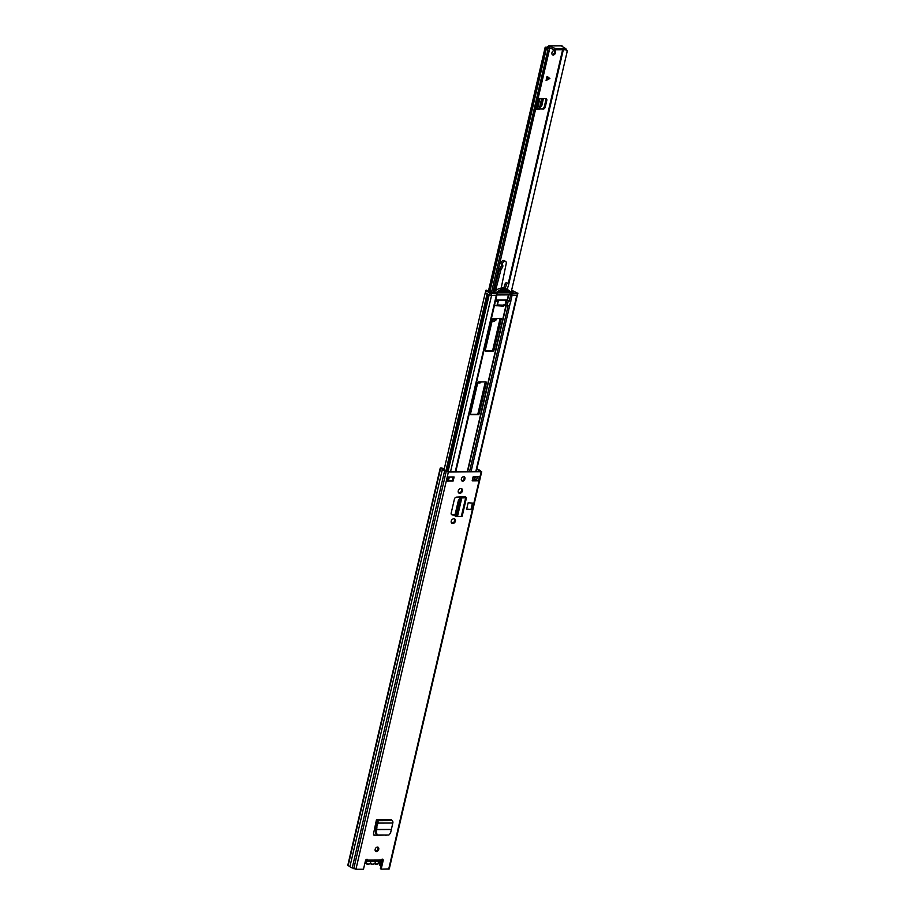 <?xml version="1.0" encoding="UTF-8"?>
<svg xmlns="http://www.w3.org/2000/svg" width="915" height="915" viewBox="0 0 915 915"><rect width="100%" height="100%" fill="white"/><g stroke="black" fill="none" stroke-linecap="round" stroke-linejoin="round"><path stroke-width="1.37" d="M375.482 851.099A2.368 1.67 118.2 0 0 377.941 848.868A2.368 1.67 118.2 0 0 377.632 847.073M378.73 849.292A2.368 1.67 118.2 0 0 378.078 847.21A2.368 1.67 118.2 0 0 375.173 849.314A2.368 1.67 118.2 0 0 375.825 851.396A2.368 1.67 118.2 0 0 378.73 849.292M451.553 522.957A2.425 1.704 118.2 0 0 451.724 522.968L452.285 522.968A2.425 1.704 118.2 0 0 454.629 520.669A2.425 1.704 118.2 0 0 454.309 518.828M453.074 523.391A2.425 1.704 118.2 0 0 455.418 521.093A2.425 1.704 118.2 0 0 454.744 518.965A2.425 1.704 118.2 0 0 454.137 518.816L453.577 518.828A2.425 1.704 118.2 0 0 451.358 520.704A2.425 1.704 118.2 0 0 451.907 523.243A2.425 1.704 118.2 0 0 452.513 523.391L452.285 522.968M461.675 480.707A2.368 1.67 118.2 0 0 464.134 478.465A2.368 1.67 118.2 0 0 463.836 476.681M464.923 478.888A2.368 1.67 118.2 0 0 464.271 476.807A2.368 1.67 118.2 0 0 461.366 478.911A2.368 1.67 118.2 0 0 462.029 480.993A2.368 1.67 118.2 0 0 464.923 478.888M458.575 492.773A2.425 1.704 118.2 0 0 458.747 492.773L459.307 492.773A2.425 1.704 118.2 0 0 461.652 490.486A2.425 1.704 118.2 0 0 461.343 488.644M460.096 493.196A2.425 1.704 118.2 0 0 462.441 490.909A2.425 1.704 118.2 0 0 461.778 488.782A2.425 1.704 118.2 0 0 461.16 488.633L460.611 488.633A2.425 1.704 118.2 0 0 458.381 490.509A2.425 1.704 118.2 0 0 458.93 493.059A2.425 1.704 118.2 0 0 459.547 493.208L459.307 492.773M455.007 515.076L452.239 514.905A2.105 1.487 118.2 0 1 451.781 514.779A2.105 1.487 118.2 0 1 451.198 512.938L454.412 499.132A2.105 1.487 118.2 0 1 456.379 497.142L465.392 496.696L466.49 497.691L460.428 497.554L458.358 500.539L459.524 500.86L461.606 497.886L464.763 497.829M454.126 476.967L447.732 477.001L446.806 480.97L453.211 480.935L454.126 476.967M472.163 480.832L478.556 480.798L479.483 476.829L473.089 476.864L472.163 480.832M382.241 859.196A1.578 1.109 118.2 0 1 382.356 860.249L380.388 868.69L381.178 869.113L383.145 860.672A1.578 1.109 118.2 0 0 381.029 860.054L379.039 861.141M381.178 869.113L389.275 868.907L481.702 471.694L479.815 470.504A3.58 0.915 13.1 0 0 477.493 469.258L476.887 468.926M443.112 469.349L443.34 468.377L440.778 467.954L442.345 469.441A3.58 0.915 13.1 0 0 444.656 470.687L448.373 472.037L481.702 471.694M440.218 468.125L347.791 865.338L349.907 866.654A3.58 0.915 13.1 0 0 352.229 867.9L355.935 869.25L363.484 869.216L365.451 860.775A1.578 1.109 118.2 0 1 367.853 860.123L367.064 859.7A1.578 1.109 118.2 0 0 366.926 859.277M385.066 835.04L374.693 835.429A2.105 1.487 118.2 0 1 374.166 835.304A2.105 1.487 118.2 0 1 373.56 833.554L376.477 819.646L377.357 820.686A1.796 1.19 -90.3 0 1 378.055 823.1L375.47 829.505L375.459 833.005L377.529 835.052M385.673 835.372A2.105 1.487 118.2 0 0 386.633 835.029M466.673 509.129L468.148 502.781L472.472 503.078L470.985 509.438L466.673 509.129M376.957 834.995L373.903 835.006A2.105 1.487 -61.8 0 1 373.812 835.006M452.239 514.905L451.45 514.482A2.105 1.487 -61.8 0 1 451.438 514.482L455.064 514.699M472.266 480.409L478.556 480.798M447.389 480.535L452.41 480.512L453.245 476.967M443.34 468.377L441.453 468.411L443.546 469.589A2.322 0.583 13.1 0 0 445.296 470.527L447.584 471.614L480.364 471.442L478.614 470.356A2.322 0.583 13.1 0 0 476.864 469.418L476.784 469.384M474.496 479.197L475.423 476.852M476.681 480.386L474.828 479.403M381.143 865.43L380.137 865.43L381.509 859.505M380.08 861.839L379.348 865.007L380.137 865.43M349.907 866.654L442.345 469.441M352.229 867.9L444.656 470.687M453.211 480.935L452.41 480.512M446.806 480.97L448.213 477.001M381.029 860.054L367.853 860.123L367.475 861.084L367.064 859.986M367.475 861.084L366.812 861.209M367.67 860.798L367.087 859.894M456.459 516.483L456.276 514.848L455.11 514.459L455.167 516.106L456.322 516.495L462.166 516.254L466.49 497.691M464.111 496.696L465.255 497.405L463.962 497.405M456.276 514.848L459.524 500.86M455.11 514.459L458.358 500.539M376.831 834.995L388.898 835.018L390.556 833.016L392.821 823.031A1.796 1.19 -90.3 0 0 392.135 820.606L391.243 819.577L376.477 819.646M376.099 821.258A1.796 1.19 -90.3 0 0 376.408 821.51L377.289 822.585L376.179 826.359M377.781 835.075L376.282 833.085L376.969 826.783M472.472 503.078L468.148 502.781M374.132 863.691A3.74 2.631 -61.8 0 1 372.599 864.183A3.74 2.631 -61.8 0 1 371.296 863.703A1.052 0.743 -61.8 0 1 371.261 864.149A4.106 2.894 -61.8 0 0 371.479 864.275A4.106 2.894 -61.8 0 0 373.949 864.137L374.269 863.531L373.949 864.137A1.052 0.743 -61.8 0 1 374.132 863.691L374.841 863.12A1.052 0.743 -61.8 0 1 375.413 863.314A3.58 2.528 118.2 0 0 376.9 864.012A3.58 2.528 118.2 0 0 380.24 861.072A4.106 2.894 -61.8 0 1 380.091 861.461M379.05 861.255L376.008 861.335A3.74 2.631 -61.8 0 1 374.841 863.12M371.479 861.289A1.475 1.041 118.2 0 0 372.394 861.289M366.984 859.391A3.58 2.528 118.2 0 0 368.368 864.057A3.58 2.528 118.2 0 0 370.186 863.337A1.052 0.743 -61.8 0 1 370.85 863.142A3.74 2.631 -61.8 0 1 370.518 861.37L367.35 861.312M371.261 864.149L370.358 863.474M500.368 318.351A1.052 0.743 -61.8 0 1 500.379 318.923L493.219 349.702A1.052 0.743 -61.8 0 1 492.201 350.697L485.327 350.731M485.579 381.91A1.052 0.743 -61.8 0 1 485.591 382.47L478.431 413.26A1.052 0.743 -61.8 0 1 477.401 414.255L470.539 414.289M503.444 304.901L502.941 305.713L495.85 305.747M495.724 300.029L507.253 299.971L510.639 301.207M517.261 295.236L510.158 294.962M486.38 382.893L479.22 413.683A1.052 0.743 -61.8 0 1 478.202 414.678L471.088 414.712A1.052 0.743 -61.8 0 1 470.527 413.729L477.699 382.939A1.052 0.743 -61.8 0 1 478.717 381.944L485.819 381.91A1.052 0.743 -61.8 0 1 486.38 382.893L485.591 382.47M492.991 351.12L485.876 351.166A1.052 0.743 -61.8 0 1 485.316 350.171L492.487 319.392A1.052 0.743 -61.8 0 1 493.505 318.397L500.608 318.351A1.052 0.743 -61.8 0 1 501.168 319.346L494.009 350.125A1.052 0.743 -61.8 0 1 492.991 351.12L492.201 350.697M504.359 304.901L503.73 306.136L495.873 305.656M494.272 305.53L496.788 295.328M496.834 295.179L490.795 295.373M511.359 291.382L511.622 292.434M497.977 300.978L495.221 301.39L494.546 305.667L496.891 305.656L498.343 300.863L497.451 300.269L506.144 300.223L508.248 300.932L507.162 305.599L509.506 305.587L510.822 301.31L508.248 300.932M499.224 291.645L507.425 291.599M496.891 294.927L509.792 294.859L510.261 292.869L512.125 293.292L511.657 295.282L510.73 295.133L511.199 293.143M509.792 294.859L510.73 295.133M497.257 293.292L496.445 295.362L497.188 292.937L510.261 292.869M511.657 295.282L517.089 295.248L517.547 293.257L512.125 293.292M493.505 292.537L494.386 291.633L494.455 292.526L492.762 292.537L486.345 290.215L485.613 290.444L485.625 292.914L485.613 290.444M494.203 291.668L494.009 292.526M511.84 291.496L513.109 292.434L510.536 292.182M496.902 293.372L491.481 293.406L491.023 295.385L496.445 295.362M517.547 293.257L511.645 290.158M496.033 292.8A14.228 10.031 -61.8 0 1 507.951 289.849A14.228 10.031 -61.8 0 1 510.89 292.731L509.381 292.731A12.913 9.104 -61.8 0 0 507.333 291.016A12.913 9.104 -61.8 0 0 497.543 292.8L494.26 291.851M491.023 295.385L489.571 295.042L490.028 293.052L486.082 290.936M490.028 293.052L491.481 293.406M509.381 292.731L507.539 291.748A12.913 9.104 118.2 0 0 506.361 290.593M507.951 289.849L506.109 288.865A14.228 10.031 118.2 0 0 494.26 291.748M489.571 295.042L485.625 292.914M507.162 305.599L505.709 305.244L506.796 300.578M497.394 304.935L505.709 305.244M505.057 304.889L506.144 300.223M547.021 76.448L549.778 78.416L546.106 80.383M552.191 54.5A2.368 1.67 118.2 0 0 552.271 54.5A2.368 1.67 118.2 0 0 554.296 53.013A2.368 1.67 118.2 0 0 554.318 50.531M554.238 50.531A2.368 1.67 -61.8 0 1 554.845 50.668A2.368 1.67 -61.8 0 1 555.371 53.161A2.368 1.67 -61.8 0 1 553.198 55.003A2.368 1.67 -61.8 0 1 552.591 54.854A2.368 1.67 -61.8 0 1 552.065 52.361A2.368 1.67 -61.8 0 1 554.238 50.531M477.859 382.539L479.483 383.03A2.105 1.487 118.2 0 0 481.153 381.932M479.826 381.944A2.105 1.487 -61.8 0 1 478.568 382.539M537.54 108.782L543.281 109.079A2.105 1.487 118.2 0 0 545.26 107.089L546.793 100.478A2.105 1.487 118.2 0 0 546.209 98.626A2.105 1.487 118.2 0 0 545.74 98.5L539.324 98.362L536.773 109.285L537.482 109.068L539.964 98.362M545.26 107.089L544.334 106.598A2.105 1.487 -61.8 0 1 542.355 108.588M544.334 106.598L545.878 99.987L546.793 100.478M545.683 98.5A2.105 1.487 -61.8 0 1 545.878 99.987M548.84 47.431L545.786 47.145L545.157 47.34L546.507 48.152A2.345 0.595 -166.9 0 1 547.273 48.426L547.616 51.194L549.011 51.583L549.332 48.998L547.273 48.426M547.09 47.145L548.886 45.922L555.737 48.667L565.47 48.609L561.318 45.853M477.676 383.042L479.483 383.03M547.033 76.425L546.072 80.554L549.881 78.473L547.033 76.425M548.005 47.637L546.93 47.877A3.82 0.972 -166.9 0 1 549.332 48.998L493.002 292.537M538.901 108.771L543.281 109.079M539.816 109.274L536.773 109.285M492.945 292.537L549.011 51.583M491.572 292.034L547.616 51.194M511.13 292.354L567.186 51.492L565.562 48.918M567.151 50.348L567.186 51.492M567.117 51.091L565.47 48.335M548.325 47.431L547.41 46.94M554.421 48.381L554.09 49.765L548.565 47.306L548.497 45.819L561.684 45.75M554.09 49.765L565.379 49.707M537.688 108.176L539.415 108.164L541.691 98.351M539.415 108.164L541.817 105.66L543.464 98.397M492.384 319.815A3.694 2.596 118.2 0 0 493.105 319.941A3.694 2.596 118.2 0 0 495.758 318.374M497.222 318.374A5.421 3.82 -61.8 0 1 492.716 321.565A5.421 3.82 -61.8 0 1 491.996 321.485M505.24 288.465L506.475 284.679A1.475 1.041 -61.8 0 1 508.591 285.034L507.116 289.403M506.647 290.821L506.372 291.611M504.199 291.622L504.657 290.249M493.757 292.148L499.361 269.742A2.962 2.082 -61.8 0 1 499.807 268.678L501.1 266.482A1.967 1.395 118.2 0 0 501.294 264.424L502.678 265.167A2.459 1.739 -61.8 0 1 503.136 262.273A2.459 1.739 -61.8 0 1 505.549 261.37A2.459 1.739 -61.8 0 1 506.247 263.451L501.191 288.099M500.608 290.959L500.459 291.645M502.678 265.167A1.967 1.395 -61.8 0 1 502.484 267.226L501.1 266.482M499.807 268.678L501.191 269.422L502.484 267.226M501.191 269.422A2.962 2.082 118.2 0 0 500.745 270.485L499.361 269.742M495.541 290.661L500.745 270.485M506.475 284.679L505.091 283.936A1.475 1.041 -61.8 0 1 506.853 282.815L508.237 283.547L562.565 50.016M502.575 291.633L503.01 290.295M503.742 288.076L505.091 283.936M501.294 264.424A2.459 1.739 -61.8 0 1 501.752 261.53A2.459 1.739 -61.8 0 1 504.165 260.626L505.549 261.37M492.442 319.552A3.431 2.413 118.2 0 0 493.162 319.69A3.431 2.413 118.2 0 0 495.518 318.386M388.715 869.078L481.153 471.865M355.935 869.25L448.373 472.037M382.356 860.249L383.145 860.672M475.32 476.852L474.736 479.346M476.532 480.318L477.344 476.841M474.302 480.398L474.576 479.243M476.383 471.465L476.864 469.418M478.362 471.454L478.614 470.356M478.419 471.454L478.659 470.401M348.146 865.704L440.572 468.491M353.762 868.724L446.2 471.511M459.547 493.208L458.747 492.773M452.513 523.391L451.724 522.968M461.332 516.449L465.655 497.874M457.58 516.083L461.823 497.84M457.374 516.083L461.606 497.886M460.634 498.526L459.467 498.195M391.46 820.24L376.694 820.32M392.135 820.606L377.357 820.686M392.821 823.031L378.055 823.1M390.865 829.322L376.317 829.402M390.831 829.505L376.294 829.585M374.693 835.429L373.903 835.006M376.282 833.085L375.459 833.005M376.454 864.332A4.106 2.894 -61.8 0 1 375.413 864.08A4.106 2.894 -61.8 0 1 374.75 863.531L374.201 863.874M375.413 863.314L374.658 863.451M370.186 863.337L370.003 863.554A4.106 2.894 -61.8 0 1 368.185 864.366M367.922 864.378A4.106 2.894 -61.8 0 1 366.881 864.126A4.106 2.894 -61.8 0 1 365.977 859.78M379.702 862.182A4.106 2.894 -61.8 0 1 376.717 864.32M370.484 863.554L368.047 864.412L364.913 863.074M463.539 497.405L463.699 496.696M469.567 471.5L508.18 305.587M471.099 471.488L509.724 305.496M510.764 301.001L512.08 295.351M509.346 300.566L510.627 295.099M507.253 299.971L508.443 294.87M507.55 300.017L508.751 294.87M461.618 497.417L461.766 496.765M467.645 471.511L506.281 305.461M461.309 497.417L461.457 496.788M467.336 471.511L505.995 305.37M455.293 471.568L496.285 295.431M494.146 305.484L455.807 471.568L494.397 305.621M473.741 480.398L474.565 476.852M475.823 471.465L516.803 295.316M445.902 470.836L487.123 293.726M448.041 471.614L489.182 294.824M446.703 471.271L487.924 294.15M448.487 480.535L449.322 476.99M450.569 471.602L491.561 295.454M478.202 414.678L477.401 414.255M479.22 413.683L478.431 413.26M494.009 350.125L493.219 349.702M501.168 319.346L500.379 318.923M503.73 306.136L502.941 305.713M504.142 305.736L503.353 305.313M494.192 291.725L493.574 292.537M546.655 78.027L549.4 78.152M477.836 414.118L485.327 381.91M492.625 350.559L500.116 318.351M489.994 291.027L546.507 48.152M489.205 290.753L545.729 47.843M508.683 284.554L563.263 50.016M508.683 284.325L563.205 50.016M507.287 289.495L507.756 287.527M508.591 283.936L563.022 50.016M489.022 290.707L545.557 47.752M562.05 45.853L548.886 45.922M565.47 48.609L565.15 50.005M555.737 48.667L555.416 50.05M540.044 108.073L542.309 98.351M549.286 78.656L546.541 78.518M367.087 861.312L379.576 861.244M463.768 497.405L463.928 496.696M374.441 863.554L376.568 864.366L380.457 860.912M371.479 864.275L370.175 863.577M495.564 300.715L496.834 295.259M474.222 480.398L475.045 476.852M476.292 471.465L517.307 295.225M444.004 470.024L485.27 292.686M496.811 295.248L497.28 293.257M517.913 293.143L517.455 295.133M497.257 305.541L498.343 300.863M493.459 292.537L494.157 291.633M488.553 290.604L545.157 47.34M565.836 48.495L565.516 49.89"/></g></svg>
